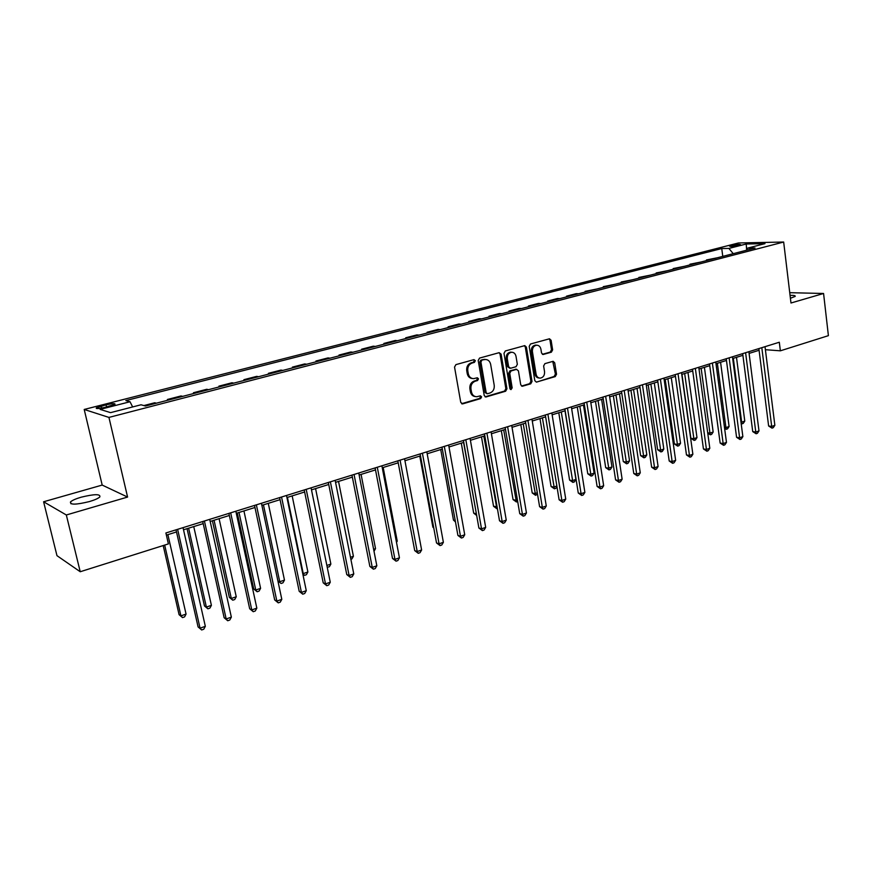 <?xml version="1.0" encoding="UTF-8"?>
<svg xmlns="http://www.w3.org/2000/svg" width="872" height="872" viewBox="0 0 872 872"><rect width="100%" height="100%" fill="white"/><g stroke="black" fill="none" stroke-linecap="round" stroke-linejoin="round"><path stroke-width="1.31" d="M475.371 360.681L473.954 359.635L455.903 364.627L454.541 367.079L460.754 402.395L462.792 403.845L480.679 398.58L481.606 396.88L480.461 395.823L476.722 396.738C473.943 396.607 472.188 394.994 471.458 391.899L470.945 388.977C470.618 385.097 472.057 382.503 475.251 381.195L477.562 380.53L478.499 378.83L477.333 377.761L473.67 378.644C470.847 378.535 469.06 376.911 468.297 373.739L467.784 370.807C467.457 366.905 468.896 364.311 472.112 363.025L474.423 362.381L475.371 360.681M472.308 378.503C469.627 378.252 467.937 376.628 467.228 373.598L466.727 370.665C466.389 366.774 467.828 364.191 471.043 362.894L473.354 362.251L474.292 360.561L473.779 359.689M461.604 403.703L479.6 398.406L480.537 396.716L480.091 395.899M475.316 396.564C472.711 396.28 471.065 394.678 470.39 391.735L469.877 388.814C469.55 384.944 470.989 382.35 474.183 381.042L476.483 380.388L477.42 378.688L476.94 377.849M790.413 298.257L795.188 296.404C795.591 295.619 793.88 295.259 790.065 295.346M81.096 497.214C75.722 498.795 72.202 500.365 70.523 501.901C69.695 504.953 76.006 504.844 89.434 501.564C94.776 499.972 98.253 498.424 99.855 496.909C100.607 493.879 94.361 493.988 81.096 497.214M731.281 245.49L729.548 246.133C730.398 246.7 733.494 246.449 738.846 245.348L740.568 244.716C739.707 244.138 736.611 244.4 731.281 245.49M551.366 352.19L552.63 349.857L551.104 340.287L549.502 338.783L530.503 344.004L529.206 346.369L534.808 380.639L536.367 382.121L555.268 376.595L556.532 374.262L554.701 362.796L553.131 361.302L544.902 363.635L543.627 365.978L544.553 371.701C544.728 375.363 543.3 377.511 540.269 378.132C538.057 378.045 536.662 376.726 536.084 374.164L532.411 351.623C532.225 347.993 533.62 345.846 536.607 345.192C538.885 345.258 540.324 346.609 540.923 349.236L541.523 352.997L543.125 354.49L551.366 352.19L550.243 352.092L551.507 349.759L549.981 340.2L549.12 338.859M790.98 303.009L823.571 293.483L828.4 335.655L780.364 350.817L779.306 342.238L165.898 532.977L168.394 543.91L80.224 571.738L66.327 514.981L127.585 497.062L108.946 417.416L783.666 242.035L790.98 303.009M501.128 354.152L499.155 352.67L479.546 358.098L478.205 360.518L484.222 395.507L485.846 397.011L505.64 391.223L506.948 388.825L501.128 354.152L500.027 354.043L499.122 352.68M505.313 350.969L524.77 345.617L526.405 347.143L532.018 381.456L530.732 383.822L522.306 386.263L520.726 384.781L518.415 370.84L516.486 369.39L511.047 370.949L509.738 373.336L512.169 387.887L511.014 389.61L509.891 388.563L503.994 353.356L505.313 350.969M105.272 407.322L114.973 404.314C115.322 403.267 112.335 403.442 106.013 404.848L96.291 407.867C95.909 408.924 98.907 408.739 105.272 407.322M108.946 417.416L84.203 409.459L738.464 242.972L783.666 242.035M722.768 256.39L721.754 248.542L125.83 400.586L130.015 401.741L100.138 409.393L110.591 412.641L141.024 404.782L145.482 406.014L755.054 248.019L747.555 248.139L746.334 250.286M721.754 248.542L728.905 248.433L746.214 244.007L764.984 243.637L747.555 248.139M127.585 497.062L102.188 485.072L43.6 501.771L66.327 514.981M43.6 501.771L56.974 555.671L80.224 571.738M823.571 293.483L789.749 292.687M102.188 485.072L84.203 409.459M765.398 349.705L780.364 350.817M166.378 535.114L176.504 531.953M183.512 529.773L203.209 523.625M210.185 521.456L229.358 515.472M236.301 513.314L254.962 507.493M261.883 505.335L280.054 499.667M286.942 497.52L304.633 491.993M311.489 489.857L328.733 484.483M335.557 482.358L352.353 477.115M359.144 475L375.505 469.899M382.263 467.784L398.21 462.814M404.946 460.721L420.478 455.871M427.182 453.778L442.333 449.058M449.004 446.976L463.773 442.377M470.411 440.305L484.81 435.815M491.416 433.755L505.455 429.373M512.028 427.324L525.729 423.051M532.269 421.013L545.632 416.849M552.15 414.81L565.176 410.756M571.661 408.728L584.371 404.761M590.824 402.755L603.228 398.886M609.659 396.88L621.758 393.108M628.156 391.114L639.972 387.43M646.326 385.446L657.859 381.849M664.192 379.876L675.451 376.366M681.751 374.393L692.739 370.971M699.017 369.009L709.743 365.662M715.988 363.722L726.463 360.452M732.676 358.512L742.9 355.329M749.092 353.4L759.076 350.282M130.015 401.741L132.642 406.941M156.382 403.191L154.747 402.755L143.88 405.567M167.609 400.281L167.424 399.474L169.092 399.888M182.717 396.357L181.016 395.953L167.424 399.474M193.617 393.534L193.442 392.738L195.165 393.13M208.517 389.675L206.751 389.293L193.442 392.738M219.101 386.928L218.927 386.143L220.714 386.514M233.794 383.124L231.974 382.764L218.927 386.143M244.073 380.465L243.909 379.68L245.751 380.029M258.57 376.704L256.695 376.366L243.909 379.68M268.554 374.11L268.391 373.336L270.287 373.663M282.866 370.404L280.937 370.088L268.391 373.336M292.556 367.897L292.393 367.123L294.355 367.428M306.672 364.234L304.699 363.94L292.393 367.123M316.089 361.793L315.937 361.03L317.942 361.313M330.03 358.185L328.003 357.912L315.937 361.03M339.175 355.809L339.023 355.057L341.083 355.318M352.931 352.244L350.86 351.994L339.023 355.057M361.815 349.945L361.673 349.192L363.777 349.432M375.407 346.424L373.281 346.184L361.673 349.192M384.04 344.178L383.898 343.437L386.045 343.666M397.458 340.701L395.288 340.494L383.898 343.437M405.84 338.532L405.709 337.791L407.889 337.998M419.094 335.099L416.881 334.903L405.709 337.791M427.236 332.984L427.106 332.254L429.329 332.439M440.327 329.594L438.082 329.409L427.106 332.254M448.252 327.545L448.121 326.815L450.388 326.989M461.179 324.188L458.901 324.024L448.121 326.815M468.874 322.193L468.755 321.474L471.054 321.626M481.649 318.88L479.338 318.738L468.755 321.474M489.138 316.939L489.007 316.231L491.35 316.373M501.76 313.669L499.405 313.538L489.007 316.231M509.03 311.784L508.91 311.075L511.275 311.206M521.5 308.557L519.113 308.437L508.91 311.075M528.574 306.726L528.454 306.018L530.852 306.127M540.902 303.521L538.482 303.423L528.454 306.018M547.769 301.745L547.66 301.047L550.09 301.145M559.955 298.584L557.513 298.497L547.66 301.047M566.637 296.851L566.528 296.164L568.991 296.251M578.692 293.733L576.218 293.657L566.528 296.164M585.177 292.055L585.079 291.368L587.564 291.433M597.091 288.959L585.079 291.368M603.413 287.324L603.304 286.648L605.822 286.703M615.185 284.272L603.304 286.648M621.322 282.681L621.224 282.005L623.763 282.048M632.974 279.661L621.224 282.005M638.947 278.114L638.849 277.449L641.411 277.481M650.468 275.127L638.849 277.449M656.267 273.623L656.169 272.958L658.752 272.98M667.658 270.669L656.169 272.958M673.304 269.208L673.217 268.554L675.822 268.554M684.575 266.287L673.217 268.554M690.068 264.87L689.97 264.216L692.597 264.205M701.219 261.971L689.97 264.216M706.549 260.597L706.462 259.943L709.11 259.932M717.591 257.731L706.462 259.943M733.243 253.676L728.905 248.433M746.214 244.007L746.628 249.763M485.05 396.804L504.55 391.059L505.858 388.672L500.027 354.043M481.856 360.321L480.919 362.011L486.184 392.694L487.317 393.752L489.977 393C493.116 391.692 494.533 389.119 494.217 385.282L490.663 364.387C489.911 361.204 488.124 359.569 485.29 359.482L480.777 360.201L479.84 361.891L480.919 362.011M486.958 393.697L485.105 392.531L479.84 361.891M485.497 359.471L484.276 359.646M480.777 360.201L483.197 359.526M521.532 386.056L529.62 383.68L530.906 381.315L525.293 347.045L524.399 345.694M516.148 369.259L509.946 370.818L508.638 373.194L511.068 387.735L512.169 387.887M510.316 389.348L511.068 387.735M516.006 356.321C515.396 353.672 513.935 352.31 511.602 352.244C508.54 352.898 507.101 355.078 507.297 358.752L508.649 366.796L510.6 368.257L516.039 366.709L517.336 364.333L516.006 356.321M511.635 352.244L510.502 352.135C507.439 352.789 506 354.959 506.207 358.643L507.297 358.752M509.815 368.257L507.548 366.676L506.207 358.643M542.373 354.315L550.243 352.092M536.553 345.192L535.484 345.094C532.498 345.748 531.103 347.884 531.288 351.514L532.411 351.623M539.114 378.001C536.923 377.892 535.539 376.573 534.961 374.034L531.288 351.514M536.705 382.067L554.134 376.464L555.399 374.132L552.761 361.379M163.195 545.556L179.087 614.673L180.929 615.861L186.063 614.095L167.882 534.645M164.677 545.087L180.929 615.861L182.52 617.605L179.087 614.673M186.063 614.095L184.57 616.896L182.52 617.605M176.024 529.827L198.086 626.913L200.059 628.189L177.626 529.326M205.334 626.325L203.775 629.213L201.661 629.966L200.059 628.189L205.334 626.325L183.033 527.647M201.661 629.966L198.086 626.913M187.055 528.661L204.473 605.931L206.381 607.076L211.405 605.342L193.748 526.579M188.614 528.181L206.381 607.076L207.896 608.819L204.473 605.931M211.405 605.342L209.901 608.122L207.896 608.819M212.419 520.758L229.347 597.353L231.309 598.465L236.247 596.753L219.09 518.677M214.065 520.246L231.309 598.465L232.77 600.198L229.347 597.353M236.247 596.753L234.742 599.522L232.77 600.198M237.293 512.998L253.73 588.949L255.758 590.017L260.597 588.349L243.931 510.927M239.004 512.464L255.758 590.017L257.153 591.761L253.73 588.949M260.597 588.349L259.082 591.085L257.153 591.761M202.74 521.521L224.148 617.736L226.186 618.967L204.419 520.998M231.353 617.136L229.783 620.014L227.723 620.744L226.186 618.967L231.353 617.136L209.716 519.352M227.723 620.744L224.148 617.736M228.9 513.379L249.675 608.743L251.79 609.931L230.666 512.834M256.837 608.144L255.267 610.989L253.251 611.708L251.79 609.931L256.837 608.144L235.843 511.221M253.251 611.708L249.675 608.743M254.526 505.411L274.68 599.936L276.86 601.081L256.368 504.844M281.809 599.337L280.239 602.16L278.255 602.857L276.86 601.081L281.809 599.337L261.437 503.264M278.255 602.857L274.68 599.936M263.453 504.844L279.738 581.733L284.468 580.098L268.282 503.34M277.885 580.828L281.067 583.477L277.917 580.959M284.468 580.098L282.964 582.823L281.067 583.477M279.629 497.607L299.194 591.303L301.429 592.404L281.536 497.018M306.279 590.693L304.699 593.505L302.758 594.192L301.429 592.404L306.279 590.693L286.517 495.47M302.758 594.192L299.194 591.303M287.422 497.367L303.249 573.613L307.892 572.01L292.164 495.885M302.682 573.351L304.513 575.357L302.867 574.234M307.892 572.01L306.377 574.713L304.513 575.357M304.219 489.966L323.218 582.845L325.507 583.913L306.203 489.345M330.27 582.234L328.679 585.014L326.782 585.69L325.507 583.913L330.27 582.234L311.075 487.83M326.782 585.69L323.218 582.845M326.858 565.459L330.87 564.075L315.577 488.582M330.87 564.075L329.344 566.756L327.229 567.258M327.523 567.389L327.142 566.844M328.33 482.467L346.762 574.55L349.116 575.574L330.379 481.824M353.781 573.929L352.19 576.697L350.326 577.351L349.116 575.574L353.781 573.929L335.153 480.341M350.326 577.351L346.762 574.55M350.468 557.295L353.411 556.282L338.543 481.42M353.411 556.282L351.885 558.952L350.871 559.301M351.961 475.12L369.859 566.418L372.257 567.41L354.065 474.466M376.835 565.797L375.243 568.544L373.412 569.187L372.257 567.41L376.835 565.797L358.752 473.006M373.412 569.187L369.859 566.418M373.619 549.306L375.527 548.641L361.084 474.401M375.527 548.641L374.012 551.278M375.123 467.915L392.509 558.451L394.962 559.399L377.293 467.239M399.441 557.818L397.85 560.543L396.052 561.176L394.962 559.399L399.441 557.818L381.892 465.812M396.052 561.176L392.509 558.451M396.324 541.458L397.24 541.141L383.19 467.501M397.24 541.141L396.509 542.406M397.839 460.852L414.723 550.624L417.219 551.54L400.074 460.154M421.623 549.992L420.021 552.695L418.266 553.317L417.219 551.54L421.623 549.992L404.575 458.759M418.266 553.317L414.723 550.624M420.119 453.92L436.523 542.951L439.063 543.834L422.408 453.211M443.379 542.308L441.777 544.989L440.055 545.6L439.063 543.834L443.379 542.308L426.822 451.838M440.055 545.6L436.523 542.951M419.781 456.089L432.883 527.189L433.667 527.451M433.766 527.996L432.883 527.189M441.984 447.129L457.909 535.419L460.492 536.269L444.328 446.399M464.732 534.776L463.13 537.435L461.43 538.035L460.492 536.269L464.732 534.776L448.655 445.047M461.43 538.035L457.909 535.419M440.731 449.56L453.462 520.094L455.238 520.649M455.478 521.936L453.462 520.094M463.435 440.458L478.892 528.029L481.529 528.846L465.822 439.717M485.682 527.375L484.08 530.023L482.412 530.612L481.529 528.846L485.682 527.375L470.073 438.387M482.412 530.612L478.892 528.029M461.288 443.15L473.681 513.128L476.385 513.804M463.577 442.431L476.504 514.502M476.679 515.483L473.681 513.128M484.472 433.907L499.503 520.769L502.174 521.554L486.914 433.155M506.251 520.115L504.648 522.742L503.013 523.32L502.174 521.554L506.251 520.115L491.089 431.858M503.013 523.32L499.503 520.769M481.486 436.85L493.541 506.283L497.062 506.665M483.818 436.12L496.909 508.725L493.541 506.283M505.139 427.487L519.734 513.641L522.437 514.404L507.624 426.713M526.448 512.987L524.835 515.603L523.233 516.17L522.437 514.404L526.448 512.987L511.711 425.438M523.233 516.17L519.734 513.641M501.324 430.659L513.052 499.558L515.635 500.245L517.358 499.656M503.7 429.918L516.409 501.967L513.052 499.558M517.674 501.531L516.409 501.967M525.413 421.176L539.594 506.654L542.34 507.384L527.942 420.391M546.275 505.989L544.662 508.583L543.093 509.139L542.34 507.384L546.275 505.989L531.964 419.149M543.093 509.139L539.594 506.654M520.824 424.588L532.214 492.953L534.83 493.617L537.294 492.767M523.233 423.836L535.572 495.329L532.214 492.953M537.512 494.119L535.572 495.329M545.327 414.985L559.105 499.776L561.884 500.484L547.899 414.189M565.743 499.122L564.14 501.694L562.593 502.239L561.884 500.484L565.743 499.122L551.845 412.957M562.593 502.239L559.105 499.776M539.975 418.615L551.06 486.456L553.709 487.099L556.87 486.009M542.417 417.852L554.407 488.811L551.06 486.456M556.957 486.587L555.9 488.298L554.407 488.811M564.882 408.913L578.267 493.029L581.079 493.716L567.498 408.096M584.872 492.375L583.259 494.925L581.744 495.46L581.079 493.716L584.872 492.375L571.367 406.897M581.744 495.46L578.267 493.029M558.788 412.739L569.579 480.069L572.261 480.69L575.923 479.426L565.012 410.799M561.274 411.966L572.915 482.401L569.579 480.069M575.923 479.426L574.386 481.889L572.915 482.401M584.087 402.94L597.091 486.402L599.936 487.056L586.736 402.112M603.664 485.737L602.051 488.276L600.557 488.8L599.936 487.056L603.664 485.737L590.551 400.935M600.557 488.8L597.091 486.402M577.286 406.973L587.783 473.801L590.486 474.39L594.105 473.147L583.477 405.044M579.815 406.189L591.118 476.101L587.783 473.801M594.105 473.147L592.557 475.6L591.118 476.101M602.955 397.065L615.588 479.883L618.455 480.516L605.637 396.237M622.128 479.219L620.515 481.747L619.055 482.26L618.455 480.516L622.128 479.219L609.386 395.071M619.055 482.26L615.588 479.883M595.478 401.305L605.68 467.632L608.416 468.199L611.97 466.967L601.636 399.376M598.029 400.51L609.005 469.899L605.68 467.632M611.97 466.967L610.422 469.409L609.005 469.899M621.496 391.31L633.77 473.485L636.669 474.096L624.21 390.46M640.266 472.82L638.664 475.327L637.225 475.829L636.669 474.096L640.266 472.82L627.884 389.315M637.225 475.829L633.77 473.485M613.354 395.725L623.284 461.561L626.042 462.106L629.54 460.907L619.491 393.817M615.948 394.918L626.597 463.806L623.284 461.561M629.54 460.907L627.993 463.326L626.597 463.806M639.71 385.642L651.635 467.196L654.556 467.774L642.457 384.792M658.098 466.52L656.496 469.016L655.079 469.518L654.556 467.774L658.098 466.52L646.076 383.658M655.079 469.518L651.635 467.196M630.936 390.242L640.593 455.587L643.383 456.121L646.817 454.933L637.04 388.334M633.552 389.424L643.896 457.811L640.593 455.587M646.817 454.933L645.269 457.342L643.896 457.811M657.608 380.072L669.195 461.005L672.149 461.571L660.398 379.211M675.637 460.34L674.023 462.814L672.628 463.305L672.149 461.571L675.637 460.34L663.941 378.11M672.628 463.305L669.195 461.005M648.223 384.857L657.619 449.723L660.431 450.235L663.81 449.069L654.305 382.961M650.872 384.029L660.922 451.925L657.619 449.723M663.81 449.069L662.273 451.456L660.922 451.925M675.201 374.6L686.471 454.922L689.447 455.467L678.024 373.728M692.869 454.258L691.256 456.71L689.894 457.19L689.447 455.467L692.869 454.258L681.512 372.649M689.894 457.19L686.471 454.922M665.227 379.549L674.372 443.946L677.206 444.437L680.531 443.292L671.277 377.663M667.908 378.71L677.664 446.126L674.372 443.946M680.531 443.292L678.994 445.668L677.664 446.126M692.499 369.227L703.442 448.949L706.44 449.462L695.344 368.344M709.808 448.273L708.206 450.715L706.865 451.195L706.44 449.462L709.808 448.273L698.777 367.276M706.865 451.195L703.442 448.949M681.959 374.328L690.853 438.267L693.709 438.736L696.979 437.602L687.986 372.453M684.662 373.488L694.134 440.415L690.853 438.267M696.979 437.602L695.442 439.968L694.134 440.415M709.514 363.94L720.141 443.063L723.161 443.565L712.38 363.046M726.474 442.398L724.872 444.818L723.553 445.287L723.161 443.565L726.474 442.398L715.759 362M723.553 445.287L720.141 443.063M701.153 368.344L709.95 433.122L713.165 432.011L704.413 367.33M707.704 432.774L709.95 433.122L710.342 434.801L707.77 433.319M713.165 432.011L711.628 434.365L710.342 434.801M726.234 358.741L736.568 437.286L739.609 437.755L729.134 357.836M742.868 436.61L741.265 439.019L739.968 439.477L739.609 437.755L742.868 436.61L732.447 356.801M739.968 439.477L736.568 437.286M717.373 363.286L725.929 427.607L729.101 426.517L720.577 362.283M724.479 427.389L725.929 427.607L726.289 429.286L724.643 428.653M729.101 426.517L727.564 428.839L726.289 429.286M742.682 353.618L752.732 431.596L755.784 432.043L745.604 352.713M758.989 430.921L757.387 433.308L756.111 433.766L755.784 432.043L758.989 430.921L748.874 351.699M756.111 433.766L752.732 431.596M733.33 358.316L741.658 422.168L744.775 421.1L736.491 357.324M740.971 422.081L741.658 422.168L741.996 423.847L741.189 423.727M744.775 421.1L743.238 423.411L741.996 423.847M758.869 348.593L768.624 425.994L771.698 426.43L761.812 347.677M774.859 425.318L773.257 427.694L771.993 428.141L771.698 426.43L774.859 425.318L765.017 346.675M771.993 428.141L768.624 425.994M101.643 408.107L101.174 406.08M106.526 407.006L106.013 404.848M471.043 362.894L472.112 363.025M466.727 370.665L467.784 370.807M467.228 373.598L468.297 373.739M476.483 380.388L477.562 380.53M474.183 381.042L475.251 381.195M469.877 388.814L470.945 388.977M470.39 391.735L471.458 391.899M479.6 398.406L480.679 398.58M461.735 403.671L462.792 403.845M473.354 362.251L474.423 362.381M505.858 388.672L506.948 388.825M504.55 391.059L505.64 391.223M485.137 396.782L486.205 396.945M485.105 392.531L486.184 392.694M525.293 347.045L526.405 347.143M530.906 381.315L532.018 381.456M529.62 383.68L530.732 383.822M521.543 386.056L522.644 386.209M515.374 369.259L516.486 369.39M509.946 370.818L511.047 370.949M508.638 373.194L509.738 373.336M507.548 366.676L508.649 366.796M542.438 354.348L543.42 354.446M534.961 374.034L536.084 374.164M553.567 362.676L554.701 362.796M555.399 374.132L556.532 374.262M554.134 376.464L555.268 376.595M549.981 340.2L551.104 340.287M551.507 349.759L552.63 349.857M70.992 503.798L70.523 501.901M96.432 408.488L96.291 407.867M461.844 403.812L462.411 403.91M484.2 359.362L485.29 359.482M515.701 369.205L516.802 369.336M510.502 352.135L511.602 352.244M535.484 345.094L536.607 345.192"/></g></svg>
